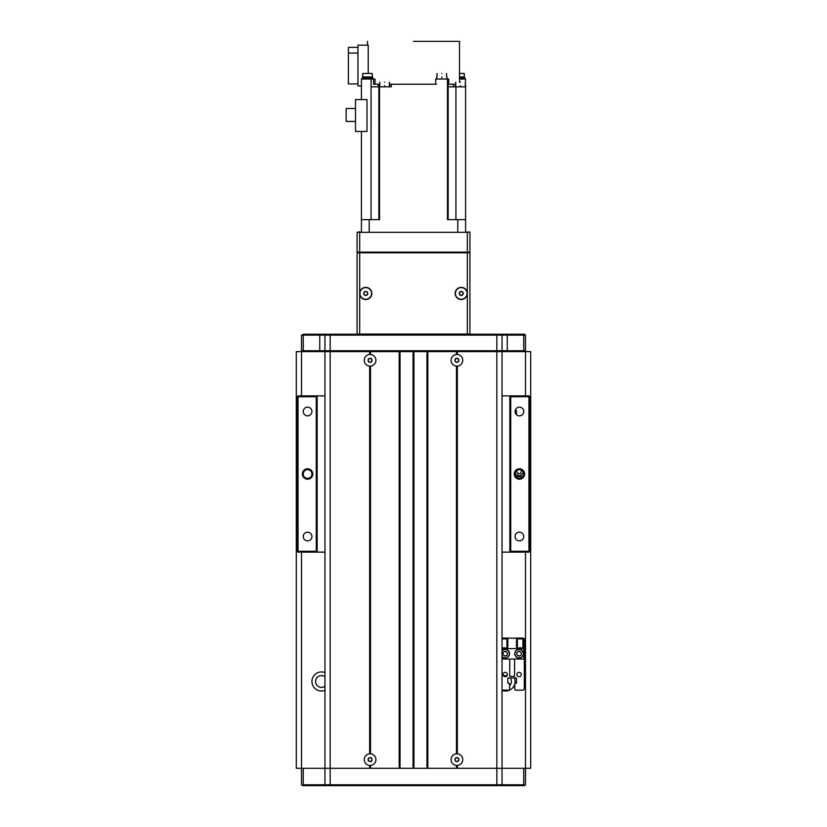 <?xml version="1.0" encoding="UTF-8"?>
<svg xmlns="http://www.w3.org/2000/svg" width="827" height="827" viewBox="0 0 827 827"><rect width="100%" height="100%" fill="white"/><g stroke="black" fill="none" stroke-linecap="round" stroke-linejoin="round"><path stroke-width="1.24" d="M457.341 753.79L457.341 366.103A5.83 5.83 0 0 0 462.738 360.283M458.902 354.804A5.83 5.83 0 0 1 462.386 362.278A5.83 5.83 0 0 1 454.912 365.772A5.83 5.83 0 0 1 451.418 358.298A5.83 5.83 0 0 1 458.902 354.804A5.83 5.83 0 0 0 457.341 354.473L457.341 351.609L525.486 351.609L525.486 395.875M375.934 759.61A5.83 5.83 0 0 0 370.527 753.79L370.527 366.103A5.83 5.83 0 0 0 375.934 360.283M371.023 354.525A5.83 5.83 0 0 1 375.851 361.213A5.83 5.83 0 0 1 369.162 366.041A5.83 5.83 0 0 1 364.335 359.352A5.83 5.83 0 0 1 371.023 354.525A5.83 5.83 0 0 0 370.527 354.473L370.527 351.609L457.341 351.609M399.172 351.609L399.172 768.293L370.527 768.293L370.527 765.43A5.83 5.83 0 0 0 371.788 765.192A5.83 5.83 0 0 1 364.511 761.295A5.83 5.83 0 0 1 368.408 754.028A5.83 5.83 0 0 1 375.675 757.914A5.83 5.83 0 0 1 371.788 765.192M451.066 360.283A5.83 5.83 0 0 1 456.473 354.473L456.473 351.609M364.262 360.283A5.83 5.83 0 0 1 369.659 354.473L369.659 351.609L370.527 351.609M368.408 754.028A5.83 5.83 0 0 1 369.659 753.79L369.659 366.103A5.83 5.83 0 0 1 369.162 366.041M456.473 753.79L456.473 366.103A5.83 5.83 0 0 1 454.912 365.772M525.486 351.609L530.696 351.609L530.696 768.293L502.041 768.293L502.041 784.782L523.749 784.782L523.749 768.293L496.841 768.293L502.041 768.293L502.041 351.609L507.251 351.609L507.251 350.741L523.749 350.741L523.749 335.111L502.041 335.111L502.041 350.741L507.251 350.741L507.251 334.242L524.618 334.242L525.486 335.111L525.486 350.741L523.749 350.741L523.388 351.609M364.262 759.61A5.83 5.83 0 0 0 369.659 765.43L369.659 768.293L303.251 768.293L303.251 784.782L496.841 784.782L496.841 768.293L457.341 768.293L457.341 765.43M427.828 351.609L427.828 768.293L456.473 768.293L456.473 765.43M413.934 351.609L413.934 768.293L426.959 768.293L426.959 351.609M400.041 351.609L400.041 768.293L413.066 768.293L413.066 351.609M525.486 552.136L525.486 784.782L524.618 785.65L302.382 785.65L301.514 784.782L301.514 768.293L324.959 768.293L324.959 351.609L369.659 351.609M502.041 690.38A9.552 9.552 0 0 0 514.415 678.006M324.959 672.589A9.552 9.552 0 0 0 311.934 681.479A9.552 9.552 0 0 0 324.959 690.38M324.959 686.255A5.903 5.903 0 0 1 315.583 681.479A5.903 5.903 0 0 1 324.959 676.703M503.54 675.917A5.903 5.903 0 0 1 506.992 675.762M510.29 678.006A5.903 5.903 0 0 1 509.546 685.79M301.514 395.875L301.514 351.609L324.959 351.609L319.749 351.609L319.749 350.741L324.959 350.741L324.959 335.111L303.251 335.111L303.251 350.741L319.749 350.741L319.749 334.242L507.251 334.242M301.514 351.609L296.304 351.609L296.304 768.293L301.514 768.293L301.514 552.136M514.198 474.005A5.21 5.21 0 0 0 519.408 479.215A5.21 5.21 0 0 0 524.618 474.005A5.21 5.21 0 0 0 519.408 468.795A5.21 5.21 0 0 0 514.198 474.005M515.066 474.005A4.342 4.342 0 0 0 519.408 478.347A4.342 4.342 0 0 0 523.749 474.005A4.342 4.342 0 0 0 519.408 469.664A4.342 4.342 0 0 0 515.066 474.005M302.382 474.005A5.21 5.21 0 0 0 307.592 479.215A5.21 5.21 0 0 0 312.802 474.005A5.21 5.21 0 0 0 307.592 468.795A5.21 5.21 0 0 0 302.382 474.005M303.251 474.005A4.342 4.342 0 0 0 307.592 478.347A4.342 4.342 0 0 0 311.934 474.005A4.342 4.342 0 0 0 307.592 469.664A4.342 4.342 0 0 0 303.251 474.005M515.066 536.506A4.342 4.342 0 0 0 519.408 540.848A4.342 4.342 0 0 0 523.749 536.506A4.342 4.342 0 0 0 519.408 532.164A4.342 4.342 0 0 0 515.066 536.506M515.066 411.505A4.342 4.342 0 0 0 519.408 415.847A4.342 4.342 0 0 0 523.749 411.505A4.342 4.342 0 0 0 519.408 407.163A4.342 4.342 0 0 0 515.066 411.505M303.251 411.505A4.342 4.342 0 0 0 307.592 415.847A4.342 4.342 0 0 0 311.934 411.505A4.342 4.342 0 0 0 307.592 407.163A4.342 4.342 0 0 0 303.251 411.505M303.251 536.506A4.342 4.342 0 0 0 307.592 540.848A4.342 4.342 0 0 0 311.934 536.506A4.342 4.342 0 0 0 307.592 532.164A4.342 4.342 0 0 0 303.251 536.506M324.959 552.136L298.04 552.136L297.172 551.268L297.172 396.743L298.04 396.743L298.04 551.268L316.276 551.268L316.276 396.743L298.04 396.743L298.04 395.875L324.959 395.875M502.041 395.875L528.96 395.875L528.96 396.743L510.724 396.743L510.724 551.268L528.96 551.268L528.96 396.743L529.828 396.743L529.828 551.268L528.96 552.136L502.041 552.136M317.144 396.743L316.276 395.875L316.276 396.743L317.144 396.743L317.144 551.268L316.276 552.136L316.276 551.268L317.144 551.268M509.856 551.268L510.724 551.268L510.724 552.136L509.856 551.268L509.856 396.743L510.724 396.743L510.724 395.875L509.856 396.743M529.828 551.268L528.96 551.268L528.96 552.136M528.96 395.875L529.828 396.743M298.04 552.136L298.04 551.268L297.172 551.268M297.172 396.743L298.04 395.875M302.382 351.609L301.514 350.741L301.514 335.111L303.251 335.111L303.612 334.242L319.749 334.242M325.828 351.609L324.959 350.741L502.041 350.741L501.172 351.609M502.041 335.111L501.172 334.242L502.041 335.111L324.959 335.111L325.828 334.242M301.514 335.111L303.612 334.242M301.514 350.741L303.251 350.741L303.612 351.609M525.486 335.111L523.749 335.111L523.388 334.242M524.618 351.609L525.486 350.741M325.828 785.65L324.959 784.782L324.959 768.293L330.159 768.293L330.159 334.242M496.841 334.242L496.841 768.293L330.159 768.293L330.159 785.65M496.841 785.65L496.841 784.782L502.041 784.782L501.172 785.65M303.251 784.782L302.382 785.65M524.618 785.65L523.749 784.782M515.18 410.512A0.868 0.868 0 0 0 515.624 410.637L516.493 410.637L516.493 414.72M517.361 472.703A2.171 2.171 0 0 0 519.356 473.561M520.059 651.759A2.171 2.171 0 0 0 517.898 651.893M518.136 655.646A2.171 2.171 0 0 0 520.297 655.511M506.579 652.017A2.171 2.171 0 0 0 504.439 651.666M503.829 655.377A2.171 2.171 0 0 0 505.979 655.728M505.204 672.361A2.171 2.171 0 0 0 503.033 674.532A2.171 2.171 0 0 0 505.204 676.703A2.171 2.171 0 0 0 507.375 674.532A2.171 2.171 0 0 0 505.204 672.361M519.098 672.361A2.171 2.171 0 0 0 516.927 674.532A2.171 2.171 0 0 0 519.098 676.703A2.171 2.171 0 0 0 521.268 674.532A2.171 2.171 0 0 0 519.098 672.361M502.041 690.163L508.677 690.163A0.868 0.868 0 0 0 509.546 689.294L509.546 684.084A0.868 0.868 0 0 0 508.677 683.216L507.809 683.216L507.809 678.006L516.493 678.006L516.493 683.216L515.624 683.216A0.868 0.868 0 0 0 514.756 684.084L514.756 689.294A0.868 0.868 0 0 0 515.624 690.163L522.571 690.163A1.737 1.737 0 0 0 524.308 688.426L524.308 639.809A1.737 1.737 0 0 0 523.78 638.568M515.169 638.206A0.868 0.868 0 0 1 515.624 638.072L522.571 638.072A1.737 1.737 0 0 1 523.233 638.206M509.143 638.206A0.868 0.868 0 0 0 508.677 638.072L502.041 638.072M516.038 476.745L522.778 476.745M509.721 659.036L509.721 676.403L514.58 676.403L514.58 659.036M516.493 638.206L516.493 648.626L523.78 648.626L523.78 638.206L502.041 638.206M502.041 659.036L523.78 659.036L523.78 648.626M517.361 638.899L522.922 638.899L522.922 647.923L517.361 647.923L517.361 638.899M502.041 648.626L507.809 648.626L507.809 638.206M502.041 638.899L506.941 638.899L506.941 647.923L502.041 647.923M507.809 648.626L516.493 648.626M523.357 472.217A4.342 4.342 0 0 1 515.149 473.189M517.226 470.253L516.606 471.7L518.115 473.706L520.596 473.406L521.589 471.101L520.648 469.85M502.041 650.725A4.342 4.342 0 0 1 508.067 650.436A4.342 4.342 0 0 1 508.564 656.452A4.342 4.342 0 0 1 502.041 656.669M507.147 655.284L507.551 652.813L505.617 651.231L503.271 652.11L502.868 654.581L504.801 656.173L507.147 655.284M515.211 651.779A4.342 4.342 0 0 1 521.02 649.815A4.342 4.342 0 0 1 522.984 655.625A4.342 4.342 0 0 1 517.175 657.589A4.342 4.342 0 0 1 515.211 651.779M521.341 654.808L521.186 652.307L518.942 651.2L516.854 652.586L517.009 655.087L519.263 656.204L521.341 654.808M458.882 359.941L458.189 361.823L458.882 359.941A2.005 2.005 0 0 1 456.215 362.174L454.933 360.634A2.005 2.005 0 0 1 455.615 358.753L455.274 359.693L455.615 358.753A2.005 2.005 0 0 1 457.589 358.401L455.615 358.753L457.589 358.401A2.005 2.005 0 0 1 458.882 359.941L457.589 358.401M454.933 360.634L456.215 362.174L454.933 360.634L455.274 359.693L454.933 360.634A2.005 2.005 0 0 0 456.215 362.174L458.189 361.823M469.581 252.814L357.078 252.121L357.078 232.325L359.683 232.325L359.683 252.121L469.922 252.121L469.922 232.325L359.683 232.325L469.922 232.325L469.405 231.808M359.683 252.638L357.078 252.121L357.595 252.814M357.078 232.325L359.683 231.808M359.683 293.44A6.078 6.078 0 0 0 365.751 299.519A6.078 6.078 0 0 0 371.83 293.44A6.078 6.078 0 0 0 365.751 287.362A6.078 6.078 0 0 0 359.683 293.44L359.683 334.067L467.317 334.067L467.317 293.44A6.078 6.078 0 0 0 461.249 287.362A6.078 6.078 0 0 0 455.17 293.44A6.078 6.078 0 0 0 461.249 299.519A6.078 6.078 0 0 0 467.317 293.44L467.317 252.814L359.683 252.814L359.683 293.44M359.683 334.067L357.078 334.067L357.078 252.814L359.683 252.814M467.317 252.814L469.922 252.814L469.922 334.067L467.317 334.067M441.804 73.469C447.955 73.469 447.955 73.469 441.804 73.469C435.643 73.469 435.643 73.469 441.804 73.469M372.284 76.942L372.284 73.469L362.733 73.469L362.733 76.942M464.267 76.942L464.267 73.469L459.492 73.469M441.804 76.942C435.188 76.942 435.188 76.942 441.804 76.942C448.41 76.942 448.41 76.942 441.804 76.942M384.565 82.152C378.415 82.152 378.415 82.152 384.565 82.152C390.726 82.152 390.726 82.152 384.565 82.152M460.525 82.152C454.364 82.152 454.364 82.152 460.525 82.152C466.686 82.152 466.686 82.152 460.525 82.152M372.636 78.162L372.636 76.942L362.391 76.942L362.391 78.162M464.609 78.162L464.609 76.942L459.492 76.942M355.507 121.435L346.141 121.435L346.141 108.492L355.507 108.492M357.946 83.941L348.394 83.941L348.394 47.366L357.946 47.366M441.804 78.162C435.085 78.162 435.085 78.162 441.804 78.162C448.523 78.162 448.523 78.162 441.804 78.162M384.565 85.626C391.181 85.626 391.181 85.626 384.565 85.626C377.96 85.626 377.96 85.626 384.565 85.626M460.525 85.626C467.131 85.626 467.131 85.626 460.525 85.626C453.92 85.626 453.92 85.626 460.525 85.626M372.719 79.03L372.719 78.162L362.298 78.162L362.298 79.03M464.702 79.03L464.702 78.162L459.492 78.162M357.946 53.073L348.394 53.073M369.224 231.808L369.224 219.651L379.541 219.651L379.541 86.835L391.274 86.835L391.274 84.23L389.341 84.23M465.58 231.808L465.58 86.835L448.151 86.835L448.151 79.03L447.459 79.03L447.459 219.651L457.776 219.651L457.776 231.808M355.507 131.462L355.507 99.602L366.992 99.602L366.992 131.462L355.507 131.462M379.541 86.835L371.075 86.835L371.075 79.03L361.42 79.03L361.42 99.602M459.512 79.03L465.58 79.03L465.301 84.23M465.58 84.23L465.58 85.626M455.749 84.23L453.434 84.23L453.434 86.835M453.434 84.23L448.71 84.23L448.71 79.03L448.151 79.03M379.8 84.23L378.301 84.23L378.301 86.835M378.301 84.23L373.566 84.23L373.566 79.03L371.075 79.03M361.42 85.967L357.946 85.967L357.946 45.165L368.222 45.165L368.222 73.469M391.274 84.23L435.726 84.23L435.726 79.03L447.459 79.03M465.58 219.651L457.776 219.651M373.566 79.03L375.013 79.03L375.013 84.23M361.42 131.462L361.42 231.808L361.42 219.651L369.224 219.651M413.5 84.23L436.491 84.23M413.5 41.35L459.512 41.35L413.5 41.35M371.974 359.569L371.654 361.554L371.974 359.569A2.005 2.005 0 0 1 369.772 362.267L368.222 360.996A2.005 2.005 0 0 1 368.542 359.021L368.377 360.014L368.542 359.021A2.005 2.005 0 0 1 370.413 358.308L368.542 359.021L370.413 358.308A2.005 2.005 0 0 1 371.974 359.569L370.413 358.308M368.222 360.996L369.772 362.267L368.222 360.996L368.377 360.014L368.222 360.996A2.005 2.005 0 0 0 369.772 362.267L371.654 361.554M458.582 758.504L458.696 760.509L458.582 758.504A2.005 2.005 0 0 1 457.021 761.605L455.232 760.706A2.005 2.005 0 0 1 455.119 758.71L455.17 759.703L455.119 758.71A2.005 2.005 0 0 1 456.793 757.604L455.119 758.71L456.793 757.604A2.005 2.005 0 0 1 458.582 758.504L456.793 757.604M455.232 760.706L457.021 761.605L455.232 760.706L455.17 759.703L455.232 760.706A2.005 2.005 0 0 0 457.021 761.605L458.696 760.509M457.238 765.43A5.83 5.83 0 0 1 451.077 759.941A5.83 5.83 0 0 1 456.576 753.779A5.83 5.83 0 0 1 462.727 759.279A5.83 5.83 0 0 1 457.238 765.43M371.468 758.142L372.047 760.065L371.468 758.142A2.005 2.005 0 0 1 370.672 761.522L368.728 761.067A2.005 2.005 0 0 1 368.139 759.155L368.428 760.106L368.139 759.155A2.005 2.005 0 0 1 369.514 757.687L368.139 759.155L369.514 757.687A2.005 2.005 0 0 1 371.468 758.142L369.514 757.687M368.728 761.067L370.672 761.522L368.728 761.067L368.428 760.106L368.728 761.067A2.005 2.005 0 0 0 370.672 761.522L372.047 760.065M367.457 292.386L367.519 294.391L367.457 292.386A2.005 2.005 0 0 1 365.813 295.446L364.045 294.495A2.005 2.005 0 0 1 363.994 292.489L364.025 293.492L363.994 292.489A2.005 2.005 0 0 1 365.699 291.435L363.994 292.489L365.699 291.435A2.005 2.005 0 0 1 367.457 292.386L365.699 291.435M364.045 294.495L365.813 295.446L364.045 294.495L364.025 293.492L364.045 294.495A2.005 2.005 0 0 0 365.813 295.446L367.519 294.391M365.927 299.271A5.83 5.83 0 0 1 359.921 293.616A5.83 5.83 0 0 1 365.586 287.61A5.83 5.83 0 0 1 371.581 293.275A5.83 5.83 0 0 1 365.927 299.271M462.686 292.045L463.172 293.988L462.686 292.045A2.005 2.005 0 0 1 461.735 295.384L459.802 294.836A2.005 2.005 0 0 1 459.316 292.892L459.564 293.864L459.316 292.892A2.005 2.005 0 0 1 460.753 291.497L459.316 292.892L460.753 291.497A2.005 2.005 0 0 1 462.686 292.045L460.753 291.497M459.802 294.836L459.564 293.864L459.802 294.836A2.005 2.005 0 0 0 461.735 295.384L463.172 293.988L461.735 295.384L459.802 294.836L461.735 295.384M462.665 299.105A5.83 5.83 0 0 1 455.584 294.867A5.83 5.83 0 0 1 459.822 287.786A5.83 5.83 0 0 1 466.904 292.024A5.83 5.83 0 0 1 462.665 299.105M515.211 472.899A4.166 4.166 0 0 0 523.233 471.948M502.041 656.411A4.166 4.166 0 0 0 508.429 656.338A4.166 4.166 0 0 0 507.881 650.508A4.166 4.166 0 0 0 502.041 650.983M522.829 655.553A4.166 4.166 0 0 0 520.948 649.97A4.166 4.166 0 0 0 515.366 651.852A4.166 4.166 0 0 0 517.247 657.434A4.166 4.166 0 0 0 522.829 655.553M467.317 252.638L467.317 231.808M455.935 86.835L455.935 219.651M448.151 219.651L448.151 86.835M378.849 86.835L378.849 219.651M371.065 219.651L371.065 86.835M297.172 489.636A2.171 2.171 0 0 0 297.172 493.099M529.828 493.099A2.171 2.171 0 0 0 529.828 489.636M437.028 73.469L437.028 76.942M436.677 76.942L436.677 78.162M379.8 82.152L379.8 85.626M455.749 82.152L455.749 85.626M436.594 78.162L436.594 79.03M379.448 85.626L379.448 86.835M455.398 85.626L455.398 86.835M361.358 85.967L361.358 86.835M367.488 45.165L367.488 41.35M446.57 73.469L446.57 76.942M446.921 76.942L446.921 78.162M389.341 82.152L389.341 85.626M465.301 82.152L465.301 85.626M447.004 78.162L447.004 79.03M389.693 85.626L389.693 86.835M465.642 85.626L465.642 86.835M459.512 82.152L459.512 41.35"/></g></svg>
